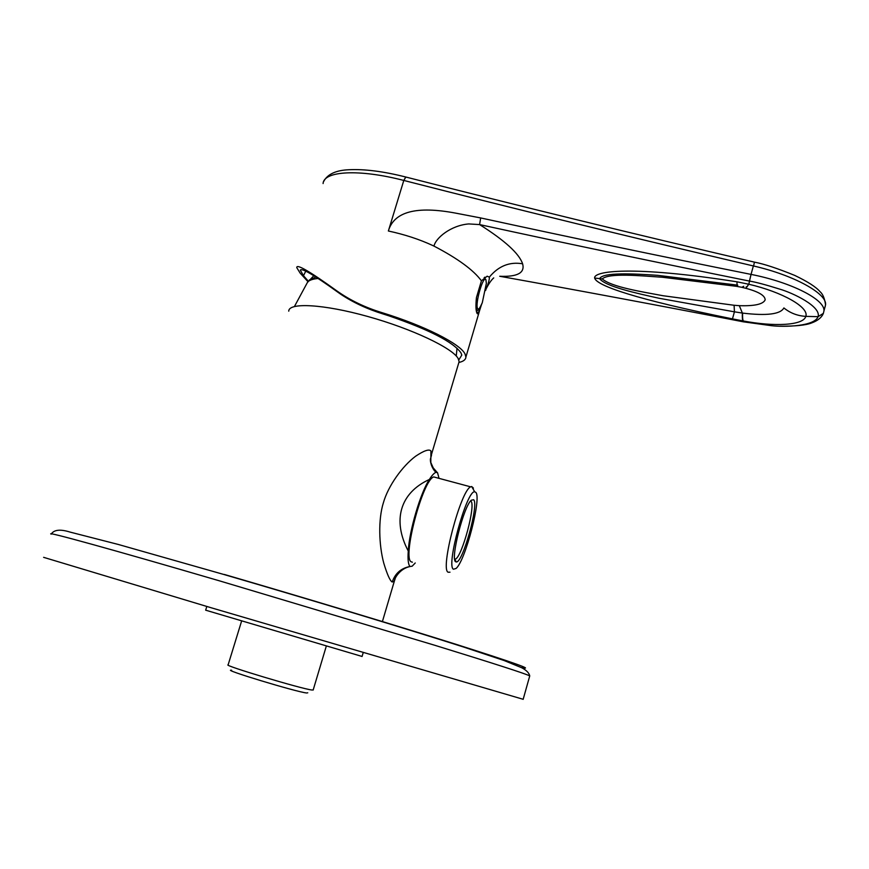 <?xml version="1.0" encoding="UTF-8"?>
<svg xmlns="http://www.w3.org/2000/svg" width="869" height="869" viewBox="0 0 869 869"><rect width="100%" height="100%" fill="white"/><g stroke="black" fill="none" stroke-linecap="round" stroke-linejoin="round"><path stroke-width="1.3" d="M231.632 670.238C219.976 668.782 296.796 692.093 306.648 692.984L307.767 692.799M241.539 621.27L228.123 664.872C222.247 665.089 302.227 689.084 311.938 690.008L313.198 689.899M288.747 311.167C288.606 302.282 323.561 304.117 367.685 316.457C411.776 328.699 452.543 348.045 458.18 358.56L459.125 361.634L458.604 363.383M430.34 459.375L431.502 455.247L430.915 450.913C429.014 448.882 423.887 450.674 415.534 456.279C402.336 466.175 388.106 485.967 383.381 502.782C378.134 519.423 378.862 545.026 383.805 563.286C387.226 574.55 390.029 580.796 392.201 582.024L394.374 581.046L395.145 578.765M415.252 562.971L412.145 566.208L409.983 566.501C408.224 564.459 407.659 559.31 408.278 551.065C409.212 530.937 420.585 492.441 429.384 479.46C431.806 475.539 433.989 473.138 435.956 472.28L437.552 472.747L438.943 478.037M436.52 477.678L433.718 476.929C422.692 479.84 401.912 558.8 411.341 561.874L412.406 562.178M473.42 488.106L471.671 486.521L470.672 486.846C460.798 490.094 439.866 569.488 448.154 572.236L450.001 572.193M475.788 492.343L474.713 491.811C466.783 489.736 445.764 566.262 453.477 569.238L456.127 568.424C465.491 560.538 481.806 497.481 475.788 492.343M455.649 561.743C450.142 559.636 463.666 506.323 471.28 500.207L473.648 499.74C479.112 504.248 462.775 563.014 456.312 561.971L455.649 561.743M470.618 500.946L470.998 501.239C475.908 505.106 462.145 556.442 455.486 559.093L454.683 559.299M429.384 479.46C400.207 492.766 391.995 520.162 408.278 551.065M523.181 699.295L211.493 607.855L43.613 557.333M206.822 606.464L205.66 610.179L362.069 656.453M481.383 304.943L479.601 310.548C478.537 313.709 477.646 314.589 476.951 313.188L477.244 312.199C476.549 313.915 476.277 309.049 476.44 297.578C475.636 305.421 475.81 310.613 476.951 313.188M458.875 362.471C463.416 361.45 465.762 359.647 465.903 357.072L464.969 353.835C460.049 343.798 424.496 325.712 382.403 312.775L383.283 314.035L388.921 315.838C429.308 329.731 453.314 342.06 460.95 352.836L461.808 355.073L458.821 359.907M382.403 312.775C365.273 307.583 350.033 300.261 336.705 290.789C309.483 271.182 296.188 263.481 296.807 267.695L300.163 273.148L307.919 281.643M480.763 306.985L478.308 312.764L477.244 312.199M484.804 277.157L484.935 278.145M477.146 310.157L476.766 310.711M476.44 297.578L481.426 280.828L487.151 276.19L489.334 277.135C489.54 279.373 488.443 283.327 486.064 288.997L485.608 290.507M323.094 183.565C323.648 170.965 359.016 168.76 403.792 180.448L388.367 231.002C404.617 234.489 419.412 239.333 432.773 245.536L433.979 246.101C457.746 258.506 473.562 270.074 481.426 280.828M308.289 281.143L303.477 275.701L300.326 270.14C301.63 267.728 314.089 275.049 337.704 292.093L340.67 294.189C353.129 302.499 367.326 309.114 383.283 314.035M405.736 177.004L403.792 180.448L405.866 177.037C517.87 205.692 634.055 234.054 754.433 262.134L753.586 265.99C794.005 275.212 827.331 293.679 825.55 304.889L825.376 305.54M500.033 276.32L499.708 276.266C577.374 290.203 658.583 305.377 743.332 321.823L743.343 320.976C773.801 326.798 803.39 325.603 805.824 316.37L818.098 316.674C814.329 326.625 783.99 327.113 771.683 325.712L743.332 321.823M780.09 326.168C795.254 326.299 805.726 325.245 811.505 322.996C817.729 320.737 821.683 317.533 823.356 313.383L823.921 311.069L823.356 313.372L818.098 316.674C821.281 306.507 792.984 292.94 779.71 289.116C765.622 284.717 755.552 282.034 749.523 281.089L748.828 284.25C782.263 292.006 809.3 307.311 805.824 316.37C797.47 315.871 790.16 313.057 783.892 307.941C780.492 314.263 766.73 315.979 742.626 313.101L734.435 311.83L732.458 318.88C635.869 299.294 596.503 285.727 594.635 278.047L602.239 278.906C611.537 287.031 641.561 291.68 663.004 295.721L734.099 305.269L734.435 311.83L658.887 298.23C635.999 293.146 605.389 286.433 599.61 278.667C602.706 272.106 633.61 273.692 657.496 275.321L737.194 285.097M732.458 318.88L743.343 320.976C742.68 319.955 742.441 317.326 742.626 313.101M489.334 277.135C498.48 266.044 509.571 261.591 522.606 263.785C525.115 272.844 517.489 277.005 499.708 276.266M522.606 263.785C519.173 253.585 504.835 240.517 479.601 224.582C566.957 243.613 656.899 262.449 749.436 281.078L751.044 274.398C658.3 255.801 568.174 236.976 480.666 217.934L479.601 224.582L468.749 223.93C450.837 225.397 435.684 237.997 433.979 246.101M737.781 285.195C737.162 285.847 736.901 284.717 737.021 281.817L748.828 284.25L746.58 287.215M737.021 281.817C630.503 265.121 593.429 271.258 594.635 278.047M388.367 231.002C394.015 211.591 416.599 205.671 456.127 213.22L480.666 217.934M749.523 281.089L751.044 274.398C791.941 282.436 825.648 299.924 823.921 311.048L825.55 304.878M824.92 307.278L825.235 306.507M754.433 262.134L753.586 265.99M406.16 177.113L405.443 176.928C383.294 171.367 364.469 168.966 348.958 169.737C336.553 170.205 327.559 173.919 323.648 181.534M751.044 274.398L753.358 265.947C632.784 237.758 516.425 209.299 404.27 180.567M734.099 305.269L739.313 305.671L742.376 313.068C742.169 317.283 742.387 319.911 743.017 320.922M602.239 278.906C609.071 272.768 640.073 275.734 662.287 277.244L736.423 286.314L737.151 285.097M736.423 286.314L741.8 287.302L743.723 286.314M430.915 450.913L430.818 462.504L433.251 467.924L437.15 472.41M392.201 582.024C395.178 573.355 401.109 568.185 409.983 566.501M315.903 277.026L309.245 280.057M318.141 278.471C311.884 279.058 308.213 280.578 307.115 283.022L294.45 306.485M224.343 574.452C305.942 598.241 399.153 626.386 456.757 644.548C513.883 662.689 535.423 670.357 521.346 667.555M523.149 699.371L529.742 675.908C529.123 672.986 526.462 670.271 521.769 667.772L504.15 660.549L463.362 646.949C405.378 628.396 308.636 599.175 223.789 574.463L118.184 544.428L70.031 532.078C60.233 529.015 53.954 529.71 51.195 534.153C44.145 530.753 110.146 548.839 219.857 580.959L434.663 645.243C494.233 663.601 525.93 673.823 529.742 675.908L529.645 676.234M336.705 290.789L337.704 292.093M305.769 271.15L303.477 275.701M748.491 284.163C747.231 286.911 746.46 287.802 746.167 286.857M741.8 287.302C757.257 290.941 765.046 295.123 765.165 299.848C763.21 304.226 754.585 306.17 739.313 305.671M477.57 308.495C478.591 310.059 480.166 308.126 482.295 302.694L486.347 283.413L485.945 280.09C483.729 273.55 474.8 303.781 477.57 308.495M326.244 646.33L313.155 690.062M459.125 361.634L431.198 455.421L430.372 460.548C431.328 468.185 435.586 472.063 435.956 472.28M410.049 566.534C400.229 568.456 394.559 577.885 394.374 581.046L382.36 621.726M433.718 476.929L470.672 486.846M474.713 491.811L471.671 486.531M454.813 559.31L456.312 561.971M454.617 558.854L455.486 559.093M313.818 275.712L307.354 282.566M457.018 348.219L456.268 356.018M362.058 656.508L363.166 652.749M479.612 310.515L465.903 357.072M477.45 312.547L478.308 312.764M479.601 310.548L479.786 309.929M754.564 262.166C764.068 263.959 777.494 268.391 794.831 275.451C807.714 281.654 816.067 287.02 819.912 291.549C822.802 293.95 824.681 298.393 825.55 304.889M486.064 288.997C488.845 283.576 491.398 279.883 493.733 277.895M476.657 310.211C477.602 311.46 479.482 308.951 482.295 302.694L486.347 283.413L485.945 279.775L484.174 277.613"/></g></svg>
